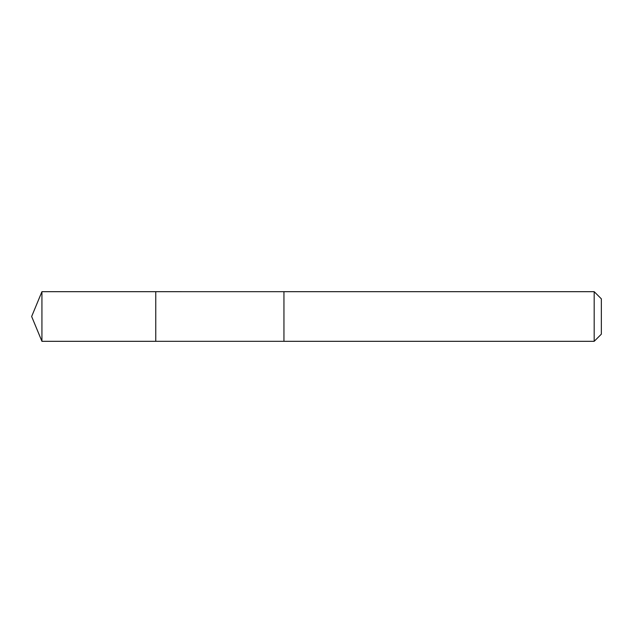 <?xml version="1.0" encoding="UTF-8"?>
<svg xmlns="http://www.w3.org/2000/svg" width="633" height="633" viewBox="0 0 633 633"><rect width="100%" height="100%" fill="white"/><g stroke="black" fill="none" stroke-linecap="round" stroke-linejoin="round"><path stroke-width="0.95" d="M155.765 341.322L155.765 291.678L41.928 291.678L41.928 341.322L155.765 341.322L155.765 291.678L283.948 291.686L283.948 341.314L41.928 341.322L31.65 316.5L41.928 341.322M283.948 331.027L283.948 341.322L594.181 341.322L594.181 291.678L283.948 291.678L283.948 331.027M594.181 291.678L601.35 298.839L601.35 334.161L594.181 341.322M31.65 316.5L41.928 291.678"/></g></svg>
